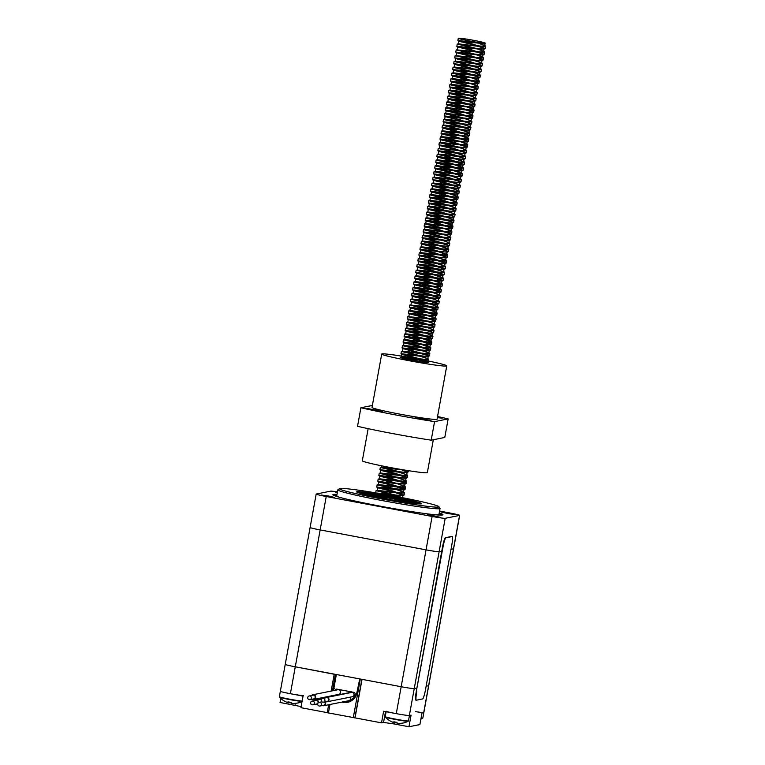 <?xml version="1.0" encoding="UTF-8"?>
<svg xmlns="http://www.w3.org/2000/svg" width="765" height="765" viewBox="0 0 765 765"><rect width="100%" height="100%" fill="white"/><g stroke="black" fill="none" stroke-linecap="round" stroke-linejoin="round"><path stroke-width="1.15" d="M310.217 527.439A11.8 0.593 10.3 0 0 310.112 527.496A11.8 0.593 10.3 0 0 320.162 529.915L426.048 549.853A11.8 0.593 10.3 0 0 439.12 551.708L441.778 551.173L439.12 551.708A11.8 0.593 -169.7 0 1 426.048 549.853L320.162 529.915A11.8 0.593 -169.7 0 1 310.112 527.496L285.24 664.364A11.8 0.593 10.3 0 0 295.29 666.793L401.176 686.731A11.8 0.593 10.3 0 0 414.248 688.586L416.896 688.051L414.248 688.586L409.351 715.495A11.8 0.593 10.3 0 1 396.28 713.64L383.619 711.259L381.515 722.858L383.542 722.447L394.004 723.929L408.959 726.75L419.899 724.56L422.012 712.951L423.724 712.607A11.8 0.593 10.3 0 0 423.829 712.559A11.8 0.593 10.3 0 1 415.462 711.613M451.015 549.318L453.492 548.821A11.8 0.593 10.3 0 0 453.597 548.773A11.8 0.593 -169.7 0 1 453.492 548.821L451.015 549.318M337.461 491.914A11.8 0.593 10.3 0 0 330.662 491.149L316.289 494.027A11.8 0.593 10.3 0 0 316.184 494.085A11.8 0.593 10.3 0 0 326.234 496.514L432.12 516.452A11.8 0.593 10.3 0 0 445.192 518.307L459.564 515.419L428.62 685.698L426.143 686.195L428.62 685.698A11.8 0.593 10.3 0 0 428.725 685.641L422.844 718A11.8 0.593 -169.7 0 1 421.094 718M342.051 702.069A11.8 11.695 -101.3 0 0 356.834 692.927L359.741 678.928L336.696 674.587M334.974 690.317A1.893 1.874 -101.3 0 1 337.049 689.169L353.726 692.315A1.893 1.874 -101.3 0 1 355.113 694.907A10.643 10.547 78.7 0 1 345.474 701.39M343.275 702.366L343.38 701.811M343.428 701.801L343.322 702.375M348.104 701.036A10.643 10.547 78.7 0 1 346.717 701.142M336.983 689.16A1.893 1.874 -101.3 0 0 336.227 690.059M322.304 705.55A2.362 2.343 -101.3 0 0 325.029 701.83M319.933 706.028A1.893 1.874 -101.3 0 0 321.396 703.81A1.893 1.874 -101.3 0 0 317.714 703.829A1.893 1.874 -101.3 0 0 319.933 706.028L323.681 705.282A1.893 1.874 -101.3 0 0 324.465 701.945M323.767 705.741L348.773 700.721A2.362 2.343 -101.3 0 0 350.265 697.135M327.248 697.231A2.362 2.343 -101.3 0 0 326.359 697.231L351.365 692.22A2.362 2.343 -101.3 0 1 352.254 692.21L327.229 697.345A2.247 2.219 78.7 0 1 327.267 701.744A2.247 2.219 78.7 0 1 326.426 701.754L326.406 701.868A2.362 2.343 -101.3 0 1 325.823 701.677M326.359 697.231A2.362 2.343 -101.3 0 0 325.077 697.967M323.452 702.146L327.2 701.4A1.893 1.874 -101.3 0 0 328.663 699.181A1.893 1.874 -101.3 0 0 326.454 697.69L322.706 698.445A1.893 1.874 -101.3 0 0 321.233 699.956A1.893 1.874 -101.3 0 0 323.452 702.146A1.893 1.874 -101.3 0 0 324.915 699.927A1.893 1.874 -101.3 0 0 322.706 698.445M327.267 701.744L352.273 696.733A2.247 2.219 -101.3 0 0 352.225 692.325L327.229 697.345M312.321 699.191A2.362 2.343 -101.3 0 0 315.62 696.609A2.362 2.343 -101.3 0 0 311.575 695.49M309.94 699.669L313.698 698.914A1.893 1.874 -101.3 0 0 315.161 696.695A1.893 1.874 -101.3 0 0 312.952 695.213L309.203 695.968A1.893 1.874 -101.3 0 0 307.731 697.47A1.893 1.874 -101.3 0 0 309.94 699.669A1.893 1.874 -101.3 0 0 311.403 697.451A1.893 1.874 -101.3 0 0 309.203 695.968M313.784 699.382L338.79 694.362A2.362 2.343 -101.3 0 0 340.616 691.589A2.362 2.343 -101.3 0 0 337.862 689.734L312.856 694.754M321.931 698.808L316.624 699.985A2.247 2.219 78.7 0 1 318.383 702.7M316.643 699.86A2.362 2.343 -101.3 0 0 314.472 700.606M315.218 704.316A2.362 2.343 -101.3 0 0 315.802 704.508L315.821 704.393A2.247 2.219 78.7 0 0 317.714 703.857M312.847 704.785L316.595 704.039A1.893 1.874 -101.3 0 0 318.058 701.821A1.893 1.874 -101.3 0 0 315.849 700.329L312.101 701.084A1.893 1.874 -101.3 0 0 310.628 702.586A1.893 1.874 -101.3 0 0 312.847 704.785A1.893 1.874 -101.3 0 0 314.31 702.566A1.893 1.874 -101.3 0 0 312.101 701.084M321.759 698.952L316.624 699.985M359.359 679.004L362.036 679.358L355.046 717.876L381.515 722.858M327.219 712.712L328.663 704.756L327.219 712.712L355.046 717.876M362.036 679.358L401.176 686.731A11.8 0.593 10.3 0 0 414.248 688.586L445.192 518.307M408.959 726.75L411.073 715.151L409.351 715.495M423.724 712.607L428.62 685.698A11.8 0.593 10.3 0 0 428.725 685.641L459.669 515.361A11.8 0.593 10.3 0 0 449.619 512.942L439.569 511.049M280.784 698.483L280.057 702.48L301.152 706.592M285.345 664.316A11.8 0.593 10.3 0 0 285.24 664.364A11.8 0.593 10.3 0 0 295.29 666.793L336.342 674.673L333.817 688.586A11.8 11.695 -101.3 0 0 333.626 690.585M285.24 664.364L280.344 691.283A11.8 0.593 10.3 0 0 290.394 693.702A11.8 0.593 10.3 0 0 303.571 695.5M327.238 712.636L300.951 707.692L303.055 696.083L290.394 693.702A11.8 0.593 10.3 0 1 280.344 691.283L279.359 696.724A11.8 0.593 -169.7 0 0 289.409 699.153A11.8 0.593 -169.7 0 0 302.156 701.027M359.34 493.023A30.696 1.54 10.3 0 1 393.344 497.929L394.759 498.187M399.923 499.191L419.822 503.886M420.281 503.896A33.048 1.654 10.3 0 0 399.158 498.933M393.506 497.833A33.048 1.654 10.3 0 0 393.401 497.814A33.048 1.654 10.3 0 0 357.924 492.564M393.344 497.929L395.247 498.34M401.195 499.669L415.778 503.552M336.877 495.118A54.296 2.725 10.3 0 0 334.42 495.481A54.296 2.725 10.3 0 0 334.601 495.768M440.994 515.103A54.296 2.725 10.3 0 0 441.271 514.893A54.296 2.725 10.3 0 0 439.081 513.698M382.5 499.105A50.519 2.534 -169.7 0 1 339.564 488.615A50.519 2.534 -169.7 0 1 389.643 495.271A50.519 2.534 -169.7 0 1 438.861 506.66A50.519 2.534 -169.7 0 1 382.5 499.105M393.564 496.887A33.048 1.654 10.3 0 0 356.672 491.857A33.048 1.654 10.3 0 0 388.897 499.402A33.048 1.654 10.3 0 0 421.706 503.676A33.048 1.654 10.3 0 0 393.564 496.887M328.673 496.026L321.3 495.031L327.736 496.523L334.286 497.393L328.673 496.026M337.403 492.22L335.672 492.153L337.327 492.66M448.931 513.076L441.558 512.091L447.994 513.573L454.544 514.443L448.931 513.076M434.558 515.964L427.176 514.969L433.621 516.461L440.171 517.331L434.558 515.964M337.011 494.41A55.95 2.811 10.3 0 0 332.918 494.869A55.95 2.811 10.3 0 0 387.425 507.491A55.95 2.811 10.3 0 0 442.878 514.855A55.95 2.811 10.3 0 0 439.215 512.98M438.861 506.66L439.999 508.304A51.944 2.611 -169.7 0 1 440.038 508.448A51.944 2.611 -169.7 0 1 382.06 500.54A51.944 2.611 -169.7 0 1 337.834 489.868A51.944 2.611 -169.7 0 1 337.92 489.753L339.564 488.615M337.834 489.868L336.734 495.902A51.944 2.611 10.3 0 0 339.87 497.403M435.486 514.778A51.944 2.611 10.3 0 0 438.947 514.472L440.038 508.448M359.646 493.119A33.048 1.654 -169.7 0 1 397.81 499.143M401.826 499.947A33.048 1.654 -169.7 0 1 405.632 500.731M363.767 494.209L368.539 495.175A21.487 1.081 -169.7 0 1 401.195 500.482M400.487 501.391L403.021 500.874A21.487 1.081 -169.7 0 1 409.906 502.815M421.027 718.345A11.618 0.583 10.3 0 0 422.567 718.364L422.844 718M402.027 723.145L402.18 723.135A18.876 18.217 108.8 0 1 397.8 723.327L396.968 723.202L397.073 722.409L393.822 721.797A18.876 4.781 106.2 0 0 394.721 722.782L394.09 722.619A18.876 18.857 -154.1 0 1 389.94 720.831M385.235 716.662L385.369 717.101A11.618 0.583 10.3 0 0 395.247 719.454A11.618 0.583 10.3 0 0 408.194 721.252L408.472 720.888A11.8 0.593 -169.7 0 1 395.295 719.09A11.8 0.593 -169.7 0 1 385.235 716.662L386.134 711.727M394.396 722.562L395.371 722.131L395.218 722.676M394.74 722.772L394.941 722.055L394.721 722.782L394.09 722.619M386.229 711.221A11.8 0.593 10.3 0 0 396.28 713.64A11.8 0.593 10.3 0 0 409.457 715.438M296.141 703.207L296.294 703.198A18.876 18.217 108.8 0 1 291.914 703.389L291.092 703.265L291.188 702.471L287.936 701.859A18.876 4.781 106.2 0 0 288.835 702.844L288.204 702.691A18.876 18.857 -154.1 0 1 284.054 700.893M279.359 696.724L279.483 697.164A11.618 0.583 10.3 0 0 289.361 699.516A11.618 0.583 10.3 0 0 302.099 701.352M288.51 702.624L289.486 702.194L289.333 702.739M289.036 702.107L288.835 702.844L288.204 702.691M451.79 536.485A9.448 1.186 100.7 0 0 451.733 536.456A9.448 1.186 100.7 0 0 451.675 536.466L445.421 537.719A9.448 1.186 100.7 0 0 442.486 547.243L416.351 691.082A9.448 1.186 100.7 0 0 415.854 700.109A9.448 1.186 100.7 0 0 415.911 700.109M416.81 691.168A9.448 1.186 100.7 0 0 416.313 700.195A9.448 1.186 100.7 0 0 416.37 700.195L422.624 698.942A9.448 1.186 100.7 0 0 425.56 689.408L451.704 545.579A9.448 1.186 100.7 0 0 452.201 536.552A9.448 1.186 100.7 0 0 452.134 536.552L445.89 537.805A9.448 1.186 100.7 0 0 442.945 547.329L416.351 691.082M485.077 43.136L483.528 43.213A14.162 0.708 -169.7 0 1 468.295 40.717A14.162 0.708 -169.7 0 1 458.331 38.26L460.32 38.327A13.11 0.66 -169.7 0 1 474.797 40.545A13.11 0.66 -169.7 0 1 485.144 43.089A13.11 0.66 -169.7 0 1 485.077 43.136L482.352 43.509L458.837 41.205L458.359 43.825L469.767 45.192L481.874 46.139L484.685 45.623L480.191 43.452M382.271 498.158L375.051 496.447L400.411 499.134L403.432 498.617L402.983 498.072L396.7 495.768M394.817 495.223L376.084 490.652L401.462 493.329L404.484 492.823L404.035 492.268L397.752 489.963M395.868 489.428L377.135 484.857L402.514 487.534L405.536 487.018L405.087 486.473L398.804 484.168M396.92 483.623L378.206 479.043L403.566 481.73L406.598 481.223L406.148 480.669L394.778 476.978L379.249 473.248L404.628 475.935L407.649 475.419L407.2 474.874L395.83 471.183L380.301 467.453L404.953 470.112M415.701 360.946L400.344 357.245L425.703 359.933L428.725 359.426L428.276 358.881L416.906 355.19L401.396 351.451L426.755 354.138L429.787 353.621L429.337 353.076L417.958 349.385L402.447 345.646L427.817 348.333L430.838 347.826L419.019 343.59L403.49 339.861L428.869 342.538L431.89 342.022L420.071 337.786L404.542 334.056L429.92 336.734L432.942 336.227L432.493 335.682L426.21 333.368M424.326 332.832L405.593 328.262L430.972 330.939L433.994 330.423L433.545 329.878L427.262 327.573M425.378 327.028L406.655 322.457L432.024 325.135L435.055 324.628L434.606 324.083L428.324 321.769M426.44 321.233L407.726 316.653L433.086 319.34L436.107 318.823L435.658 318.278L424.288 314.587L408.759 310.858L434.138 313.535L437.159 313.028L436.71 312.483L430.427 310.169M428.543 309.634L409.811 305.063L435.189 307.74L438.211 307.224L437.762 306.679L431.479 304.374M429.595 303.829L410.882 299.249L436.241 301.936L439.273 301.429L438.823 300.884L427.444 297.183L411.924 293.464L437.303 296.141L440.324 295.625L439.875 295.08L433.592 292.775M431.709 292.23L412.995 287.65L438.355 290.337L441.376 289.83L440.927 289.275L429.557 285.584L414.028 281.864L439.406 284.542L442.428 284.025L441.979 283.48L430.609 279.789L415.079 276.06L440.458 278.737L443.48 278.231L431.661 273.985L416.141 270.255L441.51 272.942L444.542 272.426L432.722 268.19L417.193 264.461L442.572 267.138L445.593 266.622L433.774 262.385L418.245 258.656L443.624 261.334L446.645 260.827L434.826 256.591L419.297 252.861L444.675 255.539L447.697 255.022L435.878 250.786L420.358 247.057L445.727 249.734L448.759 249.227L436.93 244.991L421.41 241.262L446.789 243.939L449.81 243.423L449.361 242.878L443.078 240.573M441.195 240.038L422.462 235.457L447.841 238.135L450.862 237.628L450.413 237.083L444.13 234.769M442.247 234.233L423.514 229.663L448.892 232.34L451.914 231.824L451.465 231.279L445.182 228.974M443.298 228.439L424.585 223.849L449.944 226.536L452.966 226.029L452.517 225.484L441.147 221.793L425.627 218.063L450.996 220.741L454.028 220.224L453.578 219.679L447.296 217.375M445.412 216.839L426.698 212.249L452.058 214.936L455.079 214.43L454.63 213.884L443.26 210.193L427.731 206.464L453.11 209.141L456.131 208.625L455.682 208.08L449.399 205.775M447.515 205.24L428.782 200.66L454.161 203.337L457.183 202.83L456.734 202.285L450.451 199.971M448.567 199.436L429.853 194.855L455.213 197.542L458.245 197.026L457.795 196.481L446.416 192.79L430.905 189.051L456.275 191.738L459.296 191.231L458.847 190.686L447.477 186.995L431.948 183.265L457.327 185.943L460.348 185.426L448.529 181.19L433 177.461L458.378 180.138L461.4 179.632L449.581 175.395L434.051 171.666L459.43 174.344L462.452 173.827L450.633 169.591L435.113 165.862L460.482 168.539L463.514 168.032L451.694 163.796L436.165 160.067L461.544 162.744L464.565 162.228L452.746 157.992L437.217 154.262L462.596 156.94L465.617 156.433L453.798 152.197L438.269 148.467L463.647 151.145L466.669 150.629L466.22 150.083L459.937 147.779M458.053 147.234L439.33 142.663L464.699 145.34L467.731 144.834L467.281 144.289L460.989 141.974M459.105 141.439L440.382 136.868L465.761 139.546L468.782 139.029L468.333 138.484L462.05 136.18M460.167 135.635L441.453 131.054L466.813 133.741L469.834 133.234L469.385 132.689L458.015 128.989L442.486 125.269L467.864 127.946L470.886 127.43L470.437 126.885L459.067 123.194L443.537 119.464L468.916 122.142L471.938 121.635L471.489 121.09L465.206 118.776M463.322 118.24L444.599 113.669L469.968 116.347L473 115.831L472.55 115.286L466.268 112.981M464.384 112.436L445.651 107.865L471.03 110.543L474.051 110.036L473.602 109.491L467.319 107.177M465.436 106.641L446.703 102.07L472.082 104.748L475.103 104.231L474.654 103.686L468.371 101.382M466.487 100.837L447.755 96.266L473.133 98.943L476.155 98.436L475.706 97.891L469.423 95.577M467.539 95.042L448.816 90.471L474.185 93.148L477.217 92.632L476.767 92.087L470.475 89.782M468.591 89.237L449.868 84.666L475.247 87.344L478.268 86.837L477.819 86.292L471.536 83.978M469.653 83.442L450.92 78.872L476.299 81.549L479.32 81.033L478.871 80.488L472.588 78.183M470.705 77.638L451.972 73.067L477.35 75.745L480.372 75.238L479.923 74.683L473.64 72.379M471.756 71.843L453.043 67.263L478.402 69.95L481.424 69.433L480.975 68.888L469.605 65.197L454.094 61.458L479.454 64.145L482.486 63.638L482.036 63.084L470.666 59.393L455.137 55.663L480.516 58.35L483.537 57.834L483.088 57.289L476.805 54.984M474.922 54.439L456.189 49.868L481.568 52.546L484.589 52.039L484.14 51.485L477.857 49.18M475.973 48.644L457.241 44.064L482.619 46.742L485.641 46.235L485.192 45.69L478.909 43.376M477.025 42.84L470.006 41.052M403.432 498.617L403.021 500.874L391.202 496.638L375.672 492.909L401.051 495.596L404.073 495.079L392.254 490.843L376.724 487.114L404.618 489.619L405.125 489.275L404.159 488.453L393.306 485.039L377.786 481.309L390.083 482.897L405.67 483.815L406.186 483.48L405.211 482.648L394.367 479.244L378.838 475.514L406.722 478.02L407.238 477.676L406.263 476.853L395.419 473.439L379.889 469.71L405.268 472.388L408.29 471.881L404.981 470.121M422.988 362.113L427.807 362.017L428.314 361.682L427.348 360.851L400.975 353.717L426.344 356.394L429.375 355.888L428.4 355.056L402.027 347.922L427.406 350.599L430.427 350.083L418.608 345.847L403.079 342.118L428.457 344.795L431.479 344.288L419.66 340.043L404.13 336.323L429.509 339L432.531 338.484L420.712 334.248L405.182 330.518L430.561 333.196L433.583 332.689L421.764 328.443L406.244 324.723L431.613 327.401L434.644 326.885L422.825 322.648L407.296 318.919L432.674 321.596L435.696 321.09L423.877 316.844L408.347 313.124L433.726 315.802L436.748 315.285L424.929 311.049L409.399 307.32L434.778 309.997L437.8 309.49L425.981 305.245L410.461 301.525L435.83 304.202L438.861 303.686L427.033 299.45L411.513 295.72L436.892 298.398L439.913 297.881L428.094 293.645L412.565 289.916L437.943 292.603L440.965 292.087L429.146 287.85L413.616 284.121L438.995 286.799L442.017 286.292L430.198 282.046L414.668 278.317L440.047 280.994L443.069 280.487L431.25 276.251L415.73 272.522L441.099 275.199L444.13 274.683L432.311 270.447L416.782 266.717L442.16 269.395L445.182 268.888L433.363 264.652L417.833 260.922L443.212 263.6L446.234 263.084L434.415 258.847L418.885 255.118L444.264 257.795L447.286 257.289L435.467 253.052L419.947 249.323L445.316 252.001L448.347 251.484L436.519 247.248L420.999 243.519L446.378 246.196L449.399 245.689L437.58 241.453L422.051 237.724L447.429 240.401L450.451 239.885L438.632 235.649L423.102 231.919L448.481 234.597L451.503 234.09L439.684 229.854L424.154 226.124L449.533 228.802L452.555 228.286L440.736 224.049L425.216 220.32L450.585 222.998L453.616 222.491L441.797 218.255L426.268 214.525L451.646 217.203L454.668 216.686L442.849 212.45L427.319 208.721L452.698 211.398L455.72 210.891L443.901 206.655L428.371 202.926L453.75 205.603L456.772 205.087L444.953 200.851L429.433 197.121L454.802 199.799L457.833 199.292L446.005 195.056L430.485 191.327L455.864 194.004L458.885 193.488L447.066 189.251L431.536 185.522L456.915 188.2L459.937 187.693L448.118 183.457L432.588 179.727L457.967 182.405L460.989 181.888L449.17 177.652L433.64 173.923L459.019 176.6L462.041 176.093L450.222 171.857L434.702 168.128L460.071 170.805L463.102 170.289L451.283 166.053L435.754 162.323L461.132 165.001L464.154 164.494L452.335 160.258L436.805 156.529L462.184 159.206L465.206 158.69L453.387 154.454L437.857 150.724L463.236 153.402L466.258 152.895L454.439 148.649L438.919 144.929L464.288 147.607L467.319 147.09L455.491 142.854L439.971 139.125L465.35 141.802L468.371 141.296L456.552 137.05L441.023 133.33L466.401 136.007L469.423 135.491L457.604 131.255L442.074 127.526L467.453 130.203L470.475 129.696L458.656 125.45L443.126 121.731L468.505 124.408L471.527 123.892L459.708 119.656L444.188 115.926L469.557 118.604L472.588 118.097L460.769 113.851L445.24 110.131L470.618 112.809L473.64 112.292L461.821 108.056L446.291 104.327L471.67 107.004L474.692 106.498L462.873 102.252L447.343 98.532L472.722 101.21L475.744 100.693L463.925 96.457L448.405 92.728L473.774 95.405L476.805 94.898L464.977 90.653L449.457 86.933L474.836 89.61L477.857 89.094L466.038 84.858L450.509 81.128L475.887 83.806L478.909 83.299L467.09 79.053L451.56 75.324L476.939 78.011L479.961 77.495L468.142 73.258L452.612 69.529L477.991 72.206L481.013 71.69L469.194 67.454L453.674 63.725L479.043 66.402L482.074 65.895L470.255 61.659L454.726 57.93L480.104 60.607L483.126 60.091L471.307 55.855L455.777 52.125L481.156 54.803L484.178 54.296L472.359 50.06L456.829 46.33L482.208 49.008L485.23 48.491L473.411 44.255L457.891 40.526L483.528 43.213M389.213 499.459L378.866 496.934M401.329 501.534L401.893 501.18L400.994 500.387L390.972 497.154L376.629 493.588L376.151 496.217L399.665 498.522L402.466 498.005L397.982 495.835M396.48 495.357L377.202 490.413L400.717 492.727L403.518 492.201L392.608 488.185L378.254 484.618L401.768 486.923L404.58 486.406L393.659 482.38L379.316 478.814L402.82 481.128L405.632 480.602L394.711 476.585L380.368 473.019L403.882 475.323L406.684 474.807L395.763 470.781L381.419 467.214L400.114 469.299M419.383 361.568L401.443 357.026L424.957 359.33L427.769 358.804L423.274 356.633M421.773 356.165L402.495 351.221L426.009 353.526L428.821 353.009L428.371 352.464L417.9 348.993L403.557 345.426L427.071 347.731L429.873 347.205L425.378 345.034M423.887 344.566L404.609 339.622L428.123 341.926L430.925 341.41L426.44 339.239M424.938 338.761L405.66 333.827L429.175 336.131L431.976 335.606L427.492 333.435M425.99 332.966L409.428 328.74M432.349 333.138L431.565 332.192L421.534 328.96L407.19 325.393L406.712 328.022L430.226 330.327L433.038 329.811L428.543 327.64M427.052 327.162L407.774 322.218L431.278 324.532L434.09 324.006L429.595 321.836M428.104 321.367L411.541 317.14M407.726 316.653L432.34 318.728L435.142 318.211L430.647 316.041M429.155 315.562L412.593 311.345M409.877 310.619L433.392 312.933L436.193 312.407L425.273 308.391L413.645 305.541M409.83 305.053L434.444 307.128L437.255 306.612L426.334 302.586L411.981 299.019L435.495 301.334L438.307 300.808L427.386 296.791L413.043 293.224L436.557 295.529L439.359 295.013L428.438 290.987L414.095 287.42L437.609 289.734L440.411 289.208L429.49 285.192L415.146 281.625L438.661 283.93L441.462 283.413L430.552 279.388L416.198 275.821L439.712 278.135L442.524 277.609L431.603 273.593L419.975 270.743M434.463 321.539L433.669 320.592L423.647 317.36L409.313 313.813L432.818 316.108L435.62 315.582L424.699 311.565L410.365 308.018L433.87 310.303L436.672 309.787L425.751 305.761L411.407 302.194L434.922 304.508L437.723 303.982L426.813 299.966L412.459 296.399L435.974 298.704L438.785 298.187L427.865 294.162L413.53 290.614L437.025 292.909L439.837 292.383L428.916 288.367L414.582 284.819L438.087 287.105L440.889 286.588L429.968 282.562L415.625 278.995L439.139 281.3L441.941 280.784L431.02 276.767L416.696 273.22L440.191 275.505L443.002 274.989L432.082 270.963L417.747 267.415L417.26 270.026L440.764 272.33L443.576 271.814L432.655 267.788L418.312 264.221L441.826 266.526L444.628 266.01L433.707 261.993L422.079 259.144M416.791 266.736L417.747 267.415L429.136 268.764L441.242 269.701L444.054 269.184L433.133 265.168L418.799 261.62L442.304 263.906L445.106 263.389L434.185 259.364L419.851 255.816L419.363 258.427L442.878 260.731L445.679 260.215L434.759 256.189L420.415 252.622L443.93 254.927L446.741 254.41L435.821 250.394L421.467 246.827L444.981 249.132L447.793 248.615L436.872 244.59L425.244 241.75M419.297 252.861L418.885 255.118L419.851 255.816L445.641 257.929L446.158 257.585L445.268 256.791L435.237 253.569L420.913 250.021L446.693 252.125L447.209 251.79L446.32 250.987L436.299 247.764L421.945 244.198L447.745 246.33L448.271 245.986L447.372 245.192L437.351 241.97L423.007 238.403L422.529 241.023L446.043 243.327L448.845 242.811L444.35 240.64M442.859 240.172L426.296 235.945M449.218 240.344L448.424 239.388L438.402 236.165L424.068 232.617L423.58 235.228L447.095 237.533L449.897 237.016L445.412 234.845M443.91 234.367L427.348 230.141M450.269 234.549L449.476 233.593L439.454 230.37L425.111 226.803L424.632 229.414L448.147 231.728L450.948 231.212L446.464 229.041M444.962 228.572L428.4 224.346M451.321 228.745L450.537 227.788L440.506 224.566L426.162 220.999L425.694 223.619L449.198 225.933L452.01 225.417L447.515 223.246M446.024 222.768L429.461 218.541M452.383 222.95L451.589 221.993L441.568 218.771L427.214 215.204L426.746 217.815L450.25 220.129L453.062 219.612L442.141 215.596L430.513 212.746M427.798 212.029L451.312 214.334L454.114 213.817L443.193 209.792L428.849 206.225L452.364 208.529L455.165 208.013L444.245 203.997L429.901 200.43L453.416 202.735L456.227 202.218L445.307 198.192L433.678 195.343M430.953 194.626L454.467 196.93L457.279 196.414L446.358 192.398L432.015 188.831L455.529 191.135L458.331 190.619L447.41 186.593L433.067 183.026L456.581 185.331L459.382 184.814L448.462 180.798L434.118 177.231L457.633 179.536L460.434 179.02L449.524 174.994L435.17 171.427L458.684 173.732L461.496 173.215L450.575 169.199L436.232 165.632L459.736 167.937L462.548 167.42L451.627 163.394L437.284 159.828L460.798 162.132L463.6 161.616L452.679 157.6L438.335 154.033L461.85 156.337L464.651 155.811L453.731 151.795L442.103 148.946M438.288 148.458L462.901 150.533L465.713 150.017L461.219 147.846M459.717 147.377L440.439 142.433L463.953 144.738L466.765 144.212L462.27 142.041M460.779 141.573L444.216 137.346M441.501 136.629L465.015 138.934L467.817 138.417L463.322 136.246M461.831 135.768L442.553 130.834L466.067 133.139L468.869 132.613L464.384 130.442M462.882 129.974L446.32 125.747M469.241 130.146L468.448 129.199L458.426 125.967L444.102 122.419L443.604 125.02L467.119 127.334L469.92 126.818L465.436 124.647M463.934 124.169L447.372 119.952M470.293 124.351L469.509 123.394L459.478 120.172L445.154 116.624L444.666 119.225L468.17 121.539L470.982 121.013L466.487 118.843M464.996 118.374L448.433 114.148M471.355 118.546L470.561 117.6L460.54 114.368L446.186 110.801L445.718 113.421L469.222 115.735L472.034 115.219L467.539 113.048M466.048 112.57L449.485 108.353M472.407 112.751L471.613 111.795L461.591 108.573L447.248 105.006L446.77 107.626L470.284 109.94L473.086 109.414L468.591 107.243M467.099 106.775L450.537 102.548M473.459 106.947L472.665 106L462.643 102.768L448.309 99.221L447.821 101.822L471.336 104.136L474.137 103.619L469.653 101.449M468.151 100.97L451.589 96.753M474.51 101.152L473.726 100.196L463.695 96.973L449.351 93.407L448.873 96.017L472.388 98.341L475.199 97.815L470.705 95.644M469.203 95.176L452.651 90.949M475.572 95.348L474.778 94.401L464.757 91.169L450.403 87.602L449.935 90.222L473.439 92.536L476.251 92.02L471.756 89.849M470.265 89.371L453.702 85.154M476.624 89.553L475.83 88.597L465.809 85.374L451.465 81.807L450.987 84.418L474.501 86.741L477.303 86.216L472.808 84.045M471.317 83.576L454.754 79.35M452.039 78.632L475.553 80.937L478.355 80.421L473.87 78.25M472.368 77.772L455.806 73.555M478.727 77.954L477.934 76.997L467.912 73.775L453.569 70.208L453.09 72.818L476.605 75.142L479.406 74.616L474.922 72.446M473.42 71.977L456.858 67.75M454.142 67.033L477.656 69.338L480.468 68.821L475.973 66.651M474.482 66.172L457.919 61.955M455.204 61.229L478.708 63.543L481.52 63.017L470.599 59.001L458.971 56.151M455.156 55.663L479.77 57.738L482.572 57.222L478.077 55.051M476.585 54.573L460.023 50.356M456.208 49.859L480.822 51.934L483.623 51.418L479.139 49.247M477.637 48.778L461.075 44.552M478.689 42.974L475.256 41.989M376.629 493.588L400.143 495.902L402.945 495.376L392.024 491.36L377.68 487.793L401.195 490.097L403.997 489.581L393.076 485.555L378.732 481.988L404.532 484.121L405.058 483.776L404.159 482.983L394.138 479.76L379.784 476.193L405.584 478.316L406.11 477.982L405.211 477.178L395.189 473.956L380.855 470.408L404.36 472.694L407.162 472.177L400.755 469.404M425.78 362.457L427.186 361.979L426.296 361.185L401.921 354.396L425.436 356.7L428.237 356.184L427.348 355.39L402.973 348.591L426.488 350.906L429.299 350.38L418.378 346.363L404.035 342.797L427.539 345.101L430.351 344.585L419.43 340.559L405.087 336.992L428.601 339.306L431.403 338.78L420.482 334.764L406.139 331.197L429.653 333.502L433.076 333.024M407.19 325.393L430.705 327.707L434.128 327.219M433.411 327.344L432.617 326.387L422.596 323.165L408.242 319.598L431.756 321.902L435.18 321.424M408.759 310.858L408.347 313.115L409.313 313.813L408.826 316.414M409.811 305.063L409.399 307.32L410.365 308.018L409.877 310.609L408.778 310.848M412.976 287.659L412.565 289.916L413.53 290.614L413.043 293.224M413.626 284.131L414.582 284.819L414.095 287.411L412.995 287.65M417.279 270.007L416.15 270.255L415.73 272.522L416.696 273.22L416.208 275.811L415.099 276.05M421.496 246.808L420.368 247.057L419.947 249.323L420.913 250.021L420.415 252.622M423.007 238.403L446.511 240.707L449.935 240.229M424.661 229.414L423.533 229.653L423.102 231.919L424.068 232.617L447.573 234.903L450.987 234.425M425.111 226.803L448.625 229.108L452.048 228.63M426.162 220.999L449.677 223.304L453.1 222.825M427.214 215.204L450.728 217.509L454.152 217.031M453.435 217.145L452.641 216.189L442.619 212.966L428.276 209.4L451.79 211.704L455.204 211.226M454.486 211.35L453.693 210.394L443.671 207.172L429.328 203.605L452.842 205.909L456.265 205.431M455.538 205.546L454.754 204.59L444.723 201.367L430.379 197.8L453.894 200.105L457.317 199.627M456.6 199.751L455.806 198.795L445.785 195.572L431.431 192.005L454.946 194.31L458.369 193.822M457.652 193.947L456.858 192.99L446.837 189.768L432.493 186.201L455.997 188.506L459.421 188.027M458.704 188.152L457.91 187.196L447.888 183.973L433.545 180.406L457.059 182.711L460.473 182.223M459.755 182.347L458.962 181.391L448.94 178.168L434.597 174.602L460.396 176.734L460.913 176.39L460.023 175.596L449.992 172.374L435.648 168.807L459.163 171.111L461.974 170.585L461.075 169.792L436.7 163.002L460.214 165.307L463.026 164.791L452.105 160.774L437.762 157.208L461.276 159.512L464.69 159.024M463.973 159.149L463.179 158.192L453.157 154.97L438.814 151.403L462.328 153.708L465.751 153.23M465.024 153.344L464.24 152.398L454.209 149.165L439.865 145.608L463.38 147.913L466.803 147.425M466.086 147.549L465.292 146.593L455.271 143.371L440.917 139.804L464.432 142.108L467.855 141.63M467.138 141.745L466.344 140.798L456.322 137.566L441.979 133.999L465.483 136.313L468.907 135.826M468.19 135.95L467.396 134.994L457.374 131.771L443.031 128.204L466.545 130.509L469.959 130.031M443.537 119.464L443.126 121.731L444.102 122.419L467.597 124.714L471.02 124.226M445.737 113.421L444.608 113.66L444.188 115.926L445.154 116.624L468.649 118.91L472.072 118.432M446.186 110.801L469.7 113.115L473.124 112.627M447.248 105.006L470.762 107.31L474.176 106.832M448.902 96.017L447.774 96.256L447.343 98.532L448.309 99.221L471.814 101.516L475.237 101.028M449.351 93.407L472.866 95.711L476.289 95.233M450.403 87.602L473.918 89.916L477.341 89.428M451.465 81.807L474.969 84.112L478.393 83.634M477.676 83.748L476.882 82.802L466.86 79.57L452.517 76.003L476.031 78.317L479.445 77.829M453.569 70.208L477.083 72.512L480.506 72.034M479.779 72.149L478.995 71.202L468.964 67.97L454.62 64.403L478.135 66.708L481.558 66.23M480.841 66.354L480.047 65.398L470.026 62.175L455.672 58.609L479.186 60.913L482.61 60.435M481.893 60.55L481.099 59.594L471.077 56.371L456.734 52.804L480.248 55.109L483.662 54.631M482.945 54.755L482.151 53.799L472.129 50.576L457.786 47.009L481.3 49.314L484.723 48.836M483.996 48.95L483.212 47.994L473.181 44.772L458.857 41.224L457.9 40.545L458.292 38.269M437.542 416.543A63.744 3.203 -169.7 0 1 448.166 418.895L434.568 421.62L431.192 440.181A63.744 3.203 -169.7 0 1 357.542 426.306L360.908 407.745L372.373 405.45M434.568 421.62A63.744 3.203 -169.7 0 1 360.908 407.745M431.192 440.181L444.79 437.446L448.166 418.895M446.75 365.871L437.054 419.23A33.048 1.654 -169.7 0 1 436.758 419.392A33.048 1.654 -169.7 0 1 402.199 414.573A33.048 1.654 -169.7 0 1 372.02 407.41L381.716 354.052A33.048 1.654 10.3 0 0 411.895 361.223A33.048 1.654 10.3 0 0 446.454 366.033A33.048 1.654 10.3 0 0 446.75 365.871A33.048 1.654 10.3 0 0 427.128 360.755M437.341 417.642L442.285 418.168L437.475 416.915M430.848 420.482L415.127 417.575L430.848 420.482M366.856 408.434L382.586 411.341L366.856 408.434M423.102 359.952A33.048 1.654 10.3 0 0 382.012 353.889A33.048 1.654 10.3 0 0 381.716 354.052M409.916 358.489A14.162 0.708 -169.7 0 1 428.171 362.495A14.162 0.708 -169.7 0 1 428.046 362.562A14.162 0.708 -169.7 0 1 413.234 360.497A14.162 0.708 -169.7 0 1 400.296 357.427A14.162 0.708 -169.7 0 1 400.544 357.341M433.325 439.751L427.358 472.588A33.048 1.654 -169.7 0 1 427.061 472.741A33.048 1.654 -169.7 0 1 392.502 467.931A33.048 1.654 -169.7 0 1 362.323 460.769L368.156 428.658M326.234 496.514L290.394 693.702M432.12 516.452L396.28 713.64M361.855 679.397L354.855 717.914M334.228 674.214L331.159 691.082L334.219 674.204M335.424 674.5L332.459 690.814M329.973 704.498L328.424 713.009M360.286 679.177L353.287 717.685M334.812 688.385L333.817 688.586M295.376 703.331L295.022 705.292M394.233 722.667L394.004 723.929M385.512 711.613L383.542 722.447M396.968 723.202L397.045 722.437L396.968 723.202M291.159 702.5L291.092 703.265L291.159 702.5L287.984 701.907M319.187 702.327L321.922 701.782M315.754 699.87L322.39 698.541M317.685 704.183L316.662 704.383M310.112 527.496L316.184 494.085M420.884 719.148A18.886 18.886 0 0 0 422.567 718.373M393.87 721.844L397.064 722.447M385.369 717.101A18.886 18.886 0 0 0 394.3 722.686M402.6 723.135A18.886 18.886 0 0 0 408.194 721.252M408.472 720.888L409.447 715.476M279.483 697.164A18.886 18.886 0 0 0 288.415 702.748M296.715 703.198A18.886 18.886 0 0 0 302.089 701.428M288.854 702.834L289.055 702.117M404.073 495.079L404.484 492.813M405.125 489.275L405.536 487.018M406.186 483.48L406.598 481.214M407.238 477.676L407.649 475.419M408.29 471.881L408.51 470.685M428.314 361.682L428.725 359.426M429.375 355.888L429.787 353.621M430.427 350.083L430.838 347.826M431.479 344.288L431.89 342.022M432.531 338.484L432.942 336.227M433.583 332.689L433.994 330.423M434.644 326.885L435.055 324.628M435.696 321.08L436.107 318.823M436.748 315.285L437.159 313.028M437.8 309.481L438.211 307.224M438.861 303.686L439.273 301.429M439.913 297.881L440.324 295.625M440.965 292.087L441.376 289.82M442.017 286.282L442.428 284.025M443.078 280.487L443.48 278.221M444.13 274.683L444.542 272.426M445.182 268.888L445.593 266.622M446.234 263.084L446.645 260.827M447.286 257.289L447.697 255.022M448.347 251.484L448.759 249.227M449.399 245.689L449.81 243.423M450.451 239.885L450.862 237.628M451.503 234.09L451.914 231.824M452.555 228.286L452.966 226.029M453.616 222.491L454.028 220.224M454.668 216.686L455.079 214.43M455.72 210.891L456.131 208.625M456.772 205.087L457.183 202.83M457.833 199.292L458.245 197.026M458.885 193.488L459.296 191.231M459.937 187.693L460.348 185.426M460.989 181.888L461.4 179.632M462.041 176.093L462.452 173.827M463.102 170.289L463.514 168.032M464.154 164.494L464.565 162.228M465.206 158.69L465.617 156.433M466.258 152.895L466.669 150.629M467.319 147.09L467.731 144.834M468.371 141.296L468.782 139.029M469.423 135.491L469.834 133.234M470.475 129.696L470.886 127.43M471.536 123.892L471.938 121.635M472.588 118.097L473 115.831M473.64 112.292L474.051 110.036M474.692 106.498L475.103 104.231M475.744 100.693L476.155 98.436M476.805 94.889L477.217 92.632M477.857 89.094L478.268 86.828M478.909 83.289L479.32 81.033M479.961 77.495L480.372 75.238M481.013 71.69L481.424 69.433M482.074 65.895L482.486 63.629M483.126 60.091L483.537 57.834M484.178 54.296L484.589 52.03M485.23 48.491L485.641 46.235M374.984 496.705L376.17 496.198M375.672 492.909L376.084 490.652L377.231 490.403M377.7 487.812L376.734 487.123L377.135 484.847L378.283 484.599M377.786 481.309L378.197 479.053L379.335 478.804M378.838 475.514L379.249 473.248L380.387 473M379.889 469.71L380.301 467.453L381.448 467.205M400.296 357.427L401.472 357.006M400.975 353.717L401.386 351.46L402.524 351.212M402.027 347.922L402.438 345.656L403.576 345.407M403.079 342.118L403.49 339.861L404.628 339.612M404.13 336.323L404.542 334.056L405.689 333.808M405.182 330.518L405.593 328.262M407.209 325.412L406.253 324.733L406.655 322.457L407.793 322.208L408.242 319.598M408.261 319.617L407.305 318.928L407.707 316.662M410.461 301.525L410.872 299.258M412.478 296.418L411.522 295.73L411.924 293.464M413.616 284.121L414.028 281.855M415.644 279.015L414.678 278.336L415.079 276.06M416.782 266.717L417.193 264.461L418.331 264.212L418.79 261.601M418.799 261.62L417.843 260.932L418.245 258.656L419.392 258.407M420.999 243.519L421.41 241.262L422.548 241.013M423.016 238.422L422.06 237.733L422.462 235.457M424.154 226.124L424.565 223.858L425.713 223.61M425.216 220.32L425.627 218.063L426.765 217.815M426.268 214.525L426.679 212.259L427.817 212.01M427.319 208.721L427.731 206.464L428.878 206.215M428.371 202.926L428.782 200.66L429.93 200.411M430.399 197.819L429.442 197.141L429.844 194.865M431.45 192.025L430.494 191.336L430.896 189.06L432.034 188.812L432.493 186.201M431.536 185.522L431.948 183.265M433.554 180.425L432.598 179.737L433 177.461M434.118 177.222L434.597 174.602L433.65 173.942L434.051 171.666M434.702 168.128L435.113 165.862M436.719 163.022L435.763 162.343L436.165 160.067M436.184 160.057L437.303 159.818L437.762 157.208L436.815 156.538L437.217 154.262M437.857 150.724L438.269 148.467M439.885 145.627L438.928 144.939L439.33 142.663L440.468 142.414L440.917 139.804L439.98 139.134L440.382 136.868M440.391 136.859L441.52 136.619L441.979 133.999L441.032 133.34L441.434 131.064L442.572 130.815L443.031 128.204M443.04 128.224L442.084 127.535L442.486 125.269L443.633 125.02M445.24 110.131L445.651 107.865L446.789 107.616M447.257 105.025L446.301 104.336L446.703 102.07L447.85 101.812M448.405 92.728L448.816 90.471L449.954 90.213M449.457 86.923L449.868 84.666L451.006 84.418M450.509 81.128L450.92 78.862L452.058 78.613M451.56 75.324L451.972 73.067L453.119 72.818M452.612 69.529L453.023 67.272L454.171 67.014L454.62 64.403M454.639 64.423L453.683 63.744L454.085 61.468M454.094 61.458L455.223 61.219L455.682 58.609L454.735 57.939L455.137 55.663M455.777 52.125L456.189 49.868M457.795 47.028L456.839 46.34L457.241 44.064M402.983 498.072L402.017 497.451M404.035 492.268L403.069 491.656M405.087 486.473L404.13 485.851M406.148 480.669L405.182 480.057M407.2 474.874L406.234 474.252M428.276 358.881L427.319 358.259M429.337 353.076L428.371 352.464M430.389 347.281L429.423 346.66M431.441 341.477L430.475 340.865M432.493 335.682L431.527 335.06M405.613 328.252L406.741 328.013M433.545 329.878L432.588 329.266M434.606 324.083L433.64 323.461M435.658 318.278L434.692 317.666M436.71 312.483L435.744 311.862M437.762 306.679L436.805 306.067M410.882 299.249L412.01 299.01L412.459 296.399M438.823 300.884L437.857 300.262M411.933 293.454L413.062 293.205M439.875 295.08L438.909 294.458M440.927 289.275L439.961 288.663M414.047 281.855L415.175 281.606L415.625 278.995M441.979 283.48L441.013 282.859M443.031 277.676L442.074 277.064M444.092 271.881L443.126 271.259M445.144 266.077L444.178 265.465M446.196 260.282L445.23 259.66M419.316 252.852L420.444 252.613M447.248 254.477L446.291 253.865M448.309 248.682L447.343 248.061M449.361 242.878L448.395 242.266M422.481 235.448L423.6 235.209M450.413 237.083L449.447 236.462M451.465 231.279L450.499 230.667M452.517 225.484L451.56 224.862M453.578 219.679L452.612 219.067M454.63 213.884L453.664 213.263M455.682 208.08L454.716 207.468M456.734 202.285L455.777 201.664M429.853 194.855L430.982 194.616L431.431 192.005M457.795 196.481L456.829 195.869M458.847 190.686L457.881 190.064M431.967 183.256L433.086 183.017L433.545 180.406M459.899 184.881L458.933 184.269M433.019 177.451L434.147 177.212M460.951 179.087L459.985 178.465M434.071 171.656L435.199 171.417L435.648 168.807L434.711 168.137M462.003 173.282L461.046 172.67M435.122 165.852L436.251 165.613L436.7 163.002M463.064 167.487L462.098 166.866M464.116 161.683L463.15 161.071M437.236 154.253L438.364 154.014L438.814 151.403L437.867 150.734M465.168 155.888L464.202 155.266M466.22 150.083L465.263 149.471M467.281 144.289L466.315 143.667M468.333 138.484L467.367 137.872M469.385 132.689L468.419 132.068M470.437 126.885L469.471 126.273M443.557 119.455L444.685 119.216M471.489 121.09L470.532 120.468M472.55 115.286L471.584 114.674M473.602 109.491L472.636 108.869M474.654 103.686L473.688 103.074M475.706 97.891L474.749 97.27M476.767 92.087L475.801 91.465M477.819 86.292L476.853 85.67M478.871 80.488L477.905 79.866M479.923 74.683L478.957 74.071M480.975 68.888L480.018 68.267M482.036 63.084L481.07 62.472M483.088 57.289L482.122 56.667M484.14 51.485L483.174 50.873M457.26 44.064L458.388 43.815M485.192 45.69L484.235 45.068M457.786 47.009L457.307 49.62M456.734 52.804L456.256 55.424M452.517 76.003L452.039 78.623M439.865 145.599L439.387 148.228M430.379 197.8L429.901 200.42M429.328 203.605L428.849 206.215M428.276 209.4L427.798 212.02M421.945 244.198L421.467 246.827M411.407 302.194L410.929 304.814M406.139 331.197L405.66 333.817M405.087 336.992L404.609 339.612M404.035 342.797L403.557 345.417M402.973 348.591L402.495 351.221M401.921 354.396L401.443 357.026M381.668 465.837L381.419 467.214M380.846 470.389L380.368 473.009M379.784 476.193L379.316 478.814M378.732 481.988L378.264 484.608M377.68 487.793L377.202 490.403M485.144 43.089L484.685 45.623M484.063 49.008L483.623 51.418M483.011 54.803L482.572 57.222M481.96 60.607L481.52 63.017M480.908 66.402L480.468 68.821M479.846 72.206L479.406 74.616M478.794 78.001L478.355 80.421M477.743 83.806L477.303 86.216M476.691 89.601L476.251 92.02M475.629 95.405L475.199 97.815M474.577 101.21L474.137 103.619M473.525 107.004L473.086 109.414M472.474 112.809L472.034 115.219M471.422 118.604L470.982 121.013M470.36 124.408L469.92 126.818M469.308 130.203L468.869 132.613M468.257 136.007L467.817 138.417M467.205 141.802L466.765 144.212M466.143 147.607L465.713 150.017M465.091 153.402L464.651 155.811M464.039 159.206L463.6 161.616M462.988 165.001L462.548 167.411M461.936 170.805L461.496 173.215M460.874 176.6L460.434 179.01M459.822 182.405L459.382 184.814M458.771 188.2L458.331 190.619M457.719 194.004L457.279 196.414M456.657 199.799L456.227 202.218M455.605 205.603L455.165 208.013M454.553 211.398L454.114 213.817M453.502 217.203L453.062 219.612M452.45 222.998L452.01 225.417M451.388 228.802L450.948 231.212M450.336 234.597L449.897 237.016M449.284 240.401L448.845 242.811M448.233 246.196L447.793 248.615M447.171 252.001L446.741 254.41M446.119 257.795L445.679 260.215M445.067 263.6L444.628 266.01M444.016 269.395L443.576 271.814M442.964 275.199L442.524 277.609M441.902 280.994L441.462 283.413M440.85 286.799L440.411 289.208M439.799 292.593L439.359 295.013M438.747 298.398L438.307 300.808M437.685 304.193L437.255 306.612M436.633 309.997L436.193 312.407M435.581 315.802L435.142 318.211M434.53 321.596L434.09 324.006M433.478 327.401L433.038 329.811M432.455 332.985L431.976 335.606M431.403 338.78L430.925 341.41M430.351 344.585L429.873 347.205M429.299 350.38L428.821 353.009M428.237 356.184L427.769 358.804M427.186 361.979L427.08 362.572M407.123 472.388L406.684 474.807M406.072 478.192L405.632 480.602M405.02 483.987L404.58 486.406M403.958 489.791L403.518 492.201M402.945 495.376L402.466 498.005M401.376 501.515L402.505 501.218M376.638 493.607L375.682 492.928M402.428 495.72L403.557 495.414M403.48 489.916L404.618 489.619M378.752 482.007L377.795 481.328M404.532 484.121L405.67 483.815M379.803 476.213L378.847 475.524M405.584 478.316L406.722 478.02M380.855 470.408L379.899 469.729M406.645 472.521L407.774 472.215M426.669 362.323L427.807 362.017M401.941 354.415L400.984 353.726M427.721 356.528L428.859 356.222M402.992 348.62L402.036 347.932M428.773 350.724L429.911 350.418M404.044 342.816L403.088 342.127M429.834 344.929L430.963 344.623M405.096 337.021L404.14 336.332M430.886 339.125L432.015 338.819M406.158 331.216L405.192 330.528M435.103 315.926L436.232 315.62M436.155 310.121L437.293 309.825M411.427 302.213L410.47 301.534M437.207 304.327L438.345 304.021M438.259 298.522L439.397 298.226M439.32 292.727L440.449 292.421M440.372 286.923L441.501 286.626M441.424 281.128L442.562 280.822M442.476 275.324L443.614 275.027M443.528 269.529L444.666 269.223M444.589 263.724L445.718 263.428M445.641 257.929L446.779 257.623M446.693 252.125L447.831 251.828M421.964 244.217L421.008 243.538M447.745 246.33L448.883 246.024M425.13 226.822L424.164 226.134M426.182 221.018L425.225 220.339M427.233 215.223L426.277 214.535M428.285 209.419L427.329 208.74M429.337 203.624L428.381 202.935M432.502 186.22L431.546 185.541M460.396 176.734L461.534 176.428M461.448 170.93L462.586 170.624M462.5 165.135L463.638 164.829M446.205 110.82L445.249 110.141M449.371 93.426L448.414 92.737M450.422 87.621L449.466 86.942M451.474 81.826L450.518 81.138M452.526 76.022L451.57 75.343M453.588 70.227L452.622 69.538M456.743 52.823L455.787 52.144"/></g></svg>
